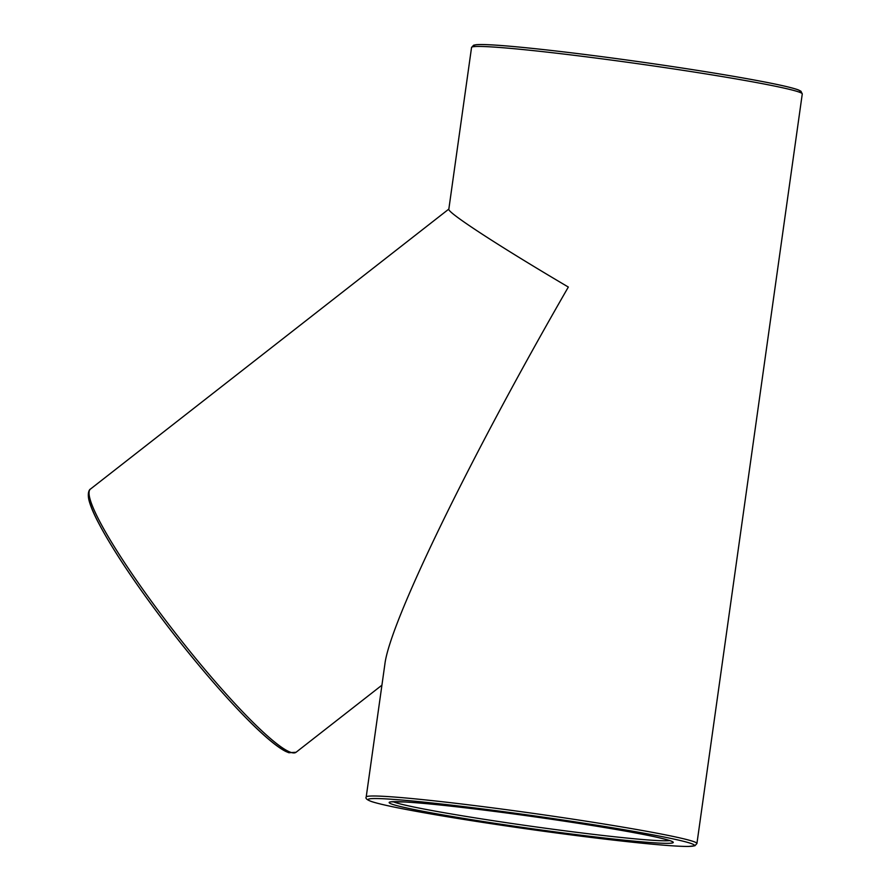 <?xml version="1.0" encoding="UTF-8"?>
<svg xmlns="http://www.w3.org/2000/svg" width="891" height="891" viewBox="0 0 891 891"><rect width="100%" height="100%" fill="white"/><g stroke="black" fill="none" stroke-linecap="round" stroke-linejoin="round"><path stroke-width="1.34" d="M471.551 47.468L473.644 45.185L476.273 44.695C482.176 44.194 495.028 44.851 514.831 46.666C550.092 49.963 593.684 55.287 645.619 62.637C693.476 69.498 732.903 75.891 763.865 81.816C781.741 85.269 793.291 87.986 798.514 89.98L800.931 91.205L802.268 93.956A166.985 7.061 8 0 0 637.889 63.718A166.985 7.061 8 0 0 471.551 47.468L448.819 209.229C447.304 212.515 499.45 246.462 568.335 287.047C469.713 458.019 389.668 622.62 384.845 664.396L366.201 797.033C365.243 798.414 367.092 799.94 371.736 801.622C382.083 804.929 405.127 809.607 440.867 815.666L533.108 829.788C573.069 835.357 608.241 839.712 638.647 842.853C662.704 845.314 679.31 846.517 688.465 846.45L694.88 845.782L696.929 843.51A166.985 7.061 -172 0 0 532.551 813.271A166.985 7.061 -172 0 0 366.201 797.033M799.104 92.074A164.746 6.972 -172 0 0 638.19 61.59A164.746 6.972 -172 0 0 475.103 46.544M89.055 493.692A164.746 21.417 52 0 0 168.956 627.91A164.746 21.417 52 0 0 287.826 751.982M90.448 489.081C90.715 488.769 87.129 490.406 88.732 499.16C89.857 504.295 92.564 511.144 96.863 519.698C110.517 546.361 132.982 580.409 164.278 621.818C201.366 670.756 243.633 718.302 268.959 739.519C275.731 745.266 281.356 749.242 285.833 751.469L288.873 752.739L296.068 752.26A166.985 21.707 -128 0 1 290.889 752.383A166.985 21.707 -128 0 1 166.35 621.317A166.985 21.707 -128 0 1 90.448 489.081L448.841 209.073M372.126 801.711A164.746 6.972 8 0 1 579.662 822.549A164.746 6.972 8 0 1 641.977 843.187A164.746 6.972 8 0 1 372.126 801.711M499.929 812.113A143.451 6.07 -172 0 0 426.923 812.013A143.451 6.07 -172 0 0 666.913 843.332A143.451 6.07 -172 0 0 499.929 812.113M669.72 840.581A141.212 5.981 8 0 1 530.735 826.191A141.212 5.981 8 0 1 393.165 801.711M696.929 843.51L802.268 93.956M296.068 752.26L381.927 685.179M671.714 841.271L671.925 841.505C671.925 841.772 674.197 841.371 658.36 837.585C631.151 831.292 561.887 820.154 499.951 812.113C457.283 806.589 425.597 803.203 404.915 801.967L391.06 801.833"/></g></svg>
